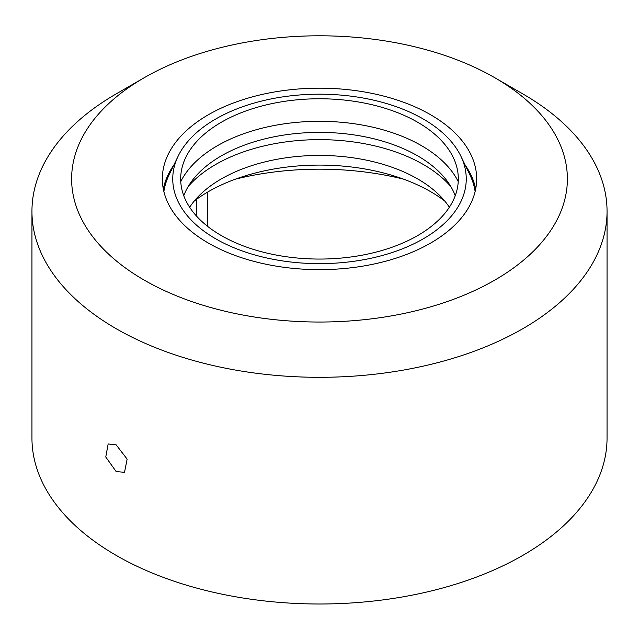 <?xml version="1.0" encoding="UTF-8"?>
<svg xmlns="http://www.w3.org/2000/svg" width="639" height="639" viewBox="0 0 639 639"><rect width="100%" height="100%" fill="white"/><g stroke="black" fill="none" stroke-linecap="round" stroke-linejoin="round"><path stroke-width="0.96" d="M208.37 243.076A157.162 90.738 0 0 0 379.646 262.741A157.162 90.738 0 0 0 476.662 178.912A157.162 90.738 0 0 0 430.63 114.756A157.162 90.738 0 0 0 259.354 95.083A157.162 90.738 0 0 0 162.338 178.912A157.162 90.738 0 0 0 208.37 243.076M475.68 189.032A157.162 90.738 0 0 0 465.192 165.126M522.83 93.909L494.786 77.718A247.884 143.12 0 0 0 144.214 77.718A247.884 143.12 0 0 0 144.214 280.114A247.884 143.12 0 0 0 494.786 280.114A247.884 143.12 0 0 0 494.786 77.718L522.83 93.909A287.55 166.012 0 0 1 607.05 211.301A287.55 166.012 0 0 1 429.544 364.677A287.55 166.012 0 0 1 116.17 328.686A287.55 166.012 0 0 1 31.95 211.301A287.55 166.012 0 0 1 116.17 93.909L144.214 77.718M178.145 156.148A146.746 84.723 0 0 0 215.734 238.826A146.746 84.723 0 0 0 393.528 252.07A146.746 84.723 0 0 0 460.855 156.148A146.746 84.723 0 0 0 423.266 119.006A146.746 84.723 0 0 0 178.145 156.148L169.071 174.926A156.172 90.163 0 0 0 163.88 191.596M475.12 191.596A156.172 90.163 0 0 0 469.929 174.926L460.855 156.148M173.808 165.126A157.162 90.738 0 0 0 163.32 189.032M31.95 211.301L31.95 437.987A287.55 166.012 0 0 0 116.17 555.379A287.55 166.012 0 0 0 429.544 591.363A287.55 166.012 0 0 0 607.05 437.987L607.05 211.301M116.17 444.864L127.137 459.114L124.517 472.301L116.17 471.582L105.762 457.005L108.159 443.961L116.17 444.864M417.658 122.241A138.815 80.147 0 0 0 274.49 103.095A138.815 80.147 0 0 0 181.764 168.92A138.815 80.147 0 0 0 221.342 235.583A138.815 80.147 0 0 0 380.532 250.895A138.815 80.147 0 0 0 457.236 168.92A138.815 80.147 0 0 0 417.658 122.241M458.243 181.596A144.382 83.358 0 0 0 421.588 145.724A144.382 83.358 0 0 0 180.757 181.596M207.627 226.358L207.627 192.099M455.232 195.726A138.815 80.147 0 0 0 417.658 155.86A138.815 80.147 0 0 0 280.202 135.668A138.815 80.147 0 0 0 183.768 195.726M403.473 179.128A213.186 123.079 0 0 0 235.527 179.128M450.822 186.548A146.746 84.723 0 0 0 423.266 164.455A146.746 84.723 0 0 0 188.178 186.548M444.728 200.997A157.162 90.738 0 0 0 430.63 191.668A157.162 90.738 0 0 0 194.272 200.997M449.353 207.252A138.815 80.147 0 0 0 417.658 178.912A138.815 80.147 0 0 0 189.647 207.252M196.804 199.128L196.804 216.397"/></g></svg>
